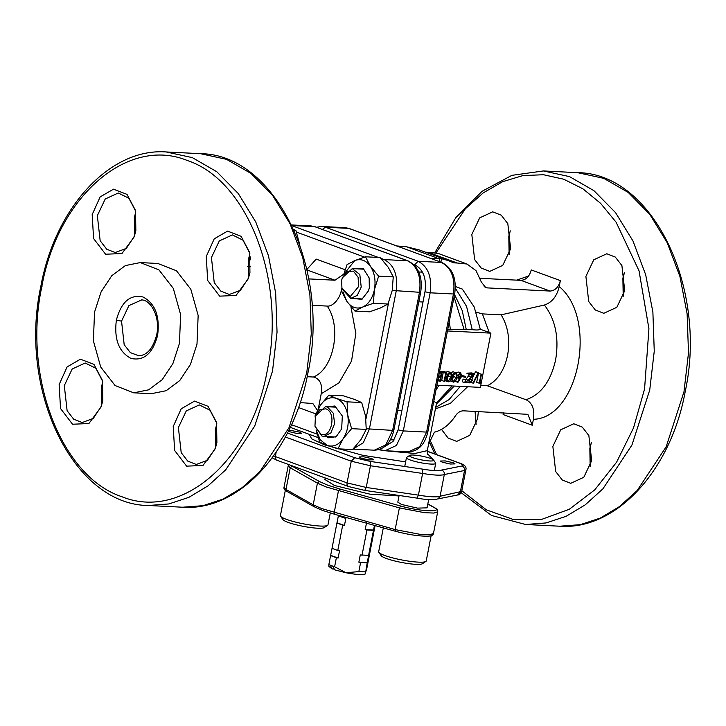 <?xml version="1.0" encoding="UTF-8"?>
<svg xmlns="http://www.w3.org/2000/svg" width="726" height="726" viewBox="0 0 726 726"><rect width="100%" height="100%" fill="white"/><g stroke="black" fill="none" stroke-linecap="round" stroke-linejoin="round"><path stroke-width="1.09" d="M342.291 277.895L352.264 268.611L359.815 274.51L361.221 287.06L357.283 295.373L350.767 298.377L341.955 288.875L341.656 280.309L342.3 277.895L347.064 271.406L353.426 271.134L358.09 277.241L358.635 286.543L350.359 296.426L341.783 288.131M250.534 257.812L249.454 255.234M250.606 258.501L249.426 255.307M451.518 377.048L452.089 377.257C452.425 374.67 453.523 373.128 455.383 372.629C456.99 373.318 457.444 374.943 456.745 377.493C456.454 380.07 455.383 381.613 453.532 382.13L450.138 380.814M452.951 371.739L455.819 372.71L452.951 371.739L451.064 372.774M453.532 382.13C451.899 381.449 451.418 379.825 452.089 377.257M455.184 373.554C456.391 374.135 456.708 375.433 456.128 377.466L453.696 381.204C452.498 380.615 452.171 379.317 452.706 377.293L453.405 375.033L455.465 373.618M453.931 374.199L452.525 379.662M462.834 376.277L465.466 376.413L462.09 375.496M465.466 376.413L465.284 377.339L462.743 376.74M461.863 376.395L462.861 376.449M466.537 382.784L467.381 380.016L464.958 379.126M465.366 382.348L466.845 382.802M465.302 382.72L462.262 381.803L463.115 379.036L465.538 379.925L465.302 382.72L464.731 382.511M464.694 382.693L465.538 379.925M469.568 373.581L474.223 373.808L469.005 380.125L470.13 382.03L472.735 380.052L469.922 382.956L466.754 381.858M470.267 379.344L469.695 379.135L468.96 380.596M472.735 380.052L470.312 379.163M469.922 382.956L468.37 380.161L465.91 379.526M468.37 380.161L472.572 374.661L469.477 374.044M466.963 373.609L470.149 373.772L465.947 379.271M469.386 374.507L467.045 373.146L471.791 372.919L474.223 373.808M472.127 380.025L469.695 379.135M478.507 372.737L473.588 383.137L472.944 383.11L478.18 372.719L476.084 371.848M475.43 371.812L471.718 379.68M472.944 383.11L470.521 382.221M481.51 374.18L479.931 382.293L480.984 382.339L480.403 383.246L479.133 383.183L476.71 382.293L478.461 373.255M479.133 383.183L481.202 374.162M480.893 374.144L478.77 373.273M480.984 382.339L479.986 381.976M459.349 378.328L457.834 375.551L460.511 372.892L462.054 375.741L457.934 382.348L457.552 381.84L459.712 378.3M458.088 371.993L460.965 372.973L458.088 371.993L456.2 372.928M457.834 375.551L457.017 375.251M457.425 377.701L456.3 379.29M457.552 381.84L455.719 381.159M460.302 373.808L461.446 375.678L459.658 377.411L458.46 375.533L460.656 373.881M459.059 374.362L461.446 375.678M459.014 374.788L458.415 375.995M457.934 382.348L455.501 381.459M445.664 376.567L446.826 376.994C447.152 374.407 448.251 372.865 450.111 372.365C451.717 373.055 452.18 374.67 451.481 377.23C451.182 379.807 450.111 381.35 448.269 381.867L444.893 380.569M447.688 371.476L450.547 372.447L447.688 371.476L446.018 372.247M448.269 381.867C446.635 381.186 446.154 379.562 446.826 376.994M449.911 373.291C451.127 373.872 451.445 375.17 450.864 377.202L448.423 380.941C447.234 380.351 446.907 379.054 447.443 377.03L448.142 374.77L450.202 373.345M448.659 373.935L447.261 379.389M443.223 372.247L446.472 372.411L444.72 381.449L441.68 380.533L443.25 372.42L442.052 372.356M444.103 381.422L445.682 373.309L440.8 371.358M446.472 372.411L444.049 371.521L440.709 371.821M439.439 372.193L442.089 372.193L440.328 381.232L437.76 380.814M438.332 377.892L440.455 377.375L439.892 380.27L437.969 379.743M437.469 379.38L439.892 380.27M439.248 373.173L441.29 373.091L440.637 376.449L438.676 376.104M438.214 375.56L440.637 376.449M439.484 372.175L439.657 371.304L442.089 372.193M447.76 329.395L472.245 329.704C477.109 330.185 479.777 330.021 480.222 329.214L490.912 333.143L447.452 330.956M436.916 385.188L480.376 387.375L490.912 333.143M591.354 442.633L589.839 448.269L590.156 466.301M591.363 442.678L590.147 447.515L590.174 466.264M552.858 446.408L560.735 429.783L573.767 423.766L582.288 427.097L588.859 435.573L591.672 460.674L583.795 477.3L570.763 483.307L562.242 479.977L555.671 471.51L552.858 446.408M509.135 254.345L509.107 235.596L510.269 230.85L508.799 236.349L509.117 254.381M471.818 234.489L479.695 217.854L492.718 211.847L501.249 215.177L507.819 223.653L510.632 248.746L502.755 265.38L489.723 271.388L481.202 268.057L474.632 259.581L471.818 234.489M478.37 411.569L477.59 418.748L469.713 435.382L456.681 441.39L448.078 438.005L441.49 429.384M475.076 411.406L476.075 424.383M475.294 411.415L476.084 424.347M461.809 490.722L486.338 509.824L513.473 519.562L541.678 519.38L569.311 509.271L594.775 489.841L616.592 462.199L633.508 427.941L644.561 389.027L648.926 328.796L639.043 270.834L616.102 222.201L600.556 203.298L582.914 188.814L563.703 179.204L543.511 174.739L522.956 175.574L502.673 181.672L483.271 192.862L465.357 208.779L436.117 252.775M429.91 439.811L436.58 454.621M624.405 272.677L623.198 277.514L623.217 296.262M624.396 272.631L622.881 278.267L623.207 296.299M585.9 276.406L593.777 259.781L606.809 253.764L615.33 257.095L621.901 265.571L624.723 290.672L616.846 307.298L603.814 313.305L595.293 309.975L588.713 301.508L585.9 276.406M526.014 399.727C540.915 394.626 550.789 381.341 555.617 359.86C559.22 337.935 555.49 319.649 544.418 305.02L501.149 314.839C508.1 326.364 510.251 339.822 507.601 355.214C504.316 370.369 497.564 380.56 487.364 385.778L526.014 399.727C532.376 402.921 534.844 409.455 533.401 419.301L532.249 425.236L503.136 414.537L503.363 412.831M501.149 314.839L482.409 313.895L489.224 332.526M480.748 385.442L487.364 385.778M544.418 305.02C551.978 302.479 556.906 296.317 559.202 286.552C598.179 318.732 578.849 418.14 533.401 419.301M425.436 252.185L428.149 252.321L457.262 263.012L467.009 264.028L476.047 270.689L481.392 282.124L485.712 287.55L487.455 287.904L484.151 286.688M396.777 245.96L406.624 246.795L438.44 258.483L441.589 258.701L448.732 260.743L453.605 262.83L457.262 263.012M428.149 252.321L438.096 253.401M480.249 278.312L520.914 280.354C526.032 279.964 529.472 276.488 531.241 269.927L560.354 280.617C558.593 287.187 555.145 290.663 550.027 291.053L487.455 287.904M560.354 280.617L559.202 286.552M428.767 443.849L434.42 432.17C442.588 430.064 449.585 424.637 455.393 415.889C457.716 412.495 460.438 410.798 463.569 410.825L527.884 414.328L532.249 425.236M476.283 312.198L482.409 313.895M464.077 329.423L454.068 296.952M480.285 329.241L474.232 307.053L462.308 289.084L455.338 286.48M455.32 288.14L466.555 306.363L472.245 329.704M435.718 407.35L449.031 399.654L460.257 386.359M384.834 450.719L414.9 453.487L427.305 450.619L436.353 404.073L436.317 402.984L433.785 401.278M448.732 260.743L419.619 250.043L406.624 246.795M438.44 258.483L430.745 258.438M349.088 486.656C347.473 486.356 346.792 485.104 347.055 482.899L366.231 487.445L364.742 490.395L417.114 498.127C426.697 499.915 433.694 500.141 438.105 498.807L440.092 496.239L444.312 474.541C444.584 472.345 443.65 470.856 441.526 470.085C438.731 471.065 432.433 470.747 422.623 469.132L422.614 473.452L418.403 495.141L417.005 498.063M288.295 431.407L296.825 433.458L301.644 433.322L299.802 432.17L288.939 430.101M442.261 462.19L450.229 464.023L455.048 463.887L453.215 462.743L445.247 460.91L440.419 461.046L442.261 462.19M360.904 458.097L368.872 459.93L373.699 459.794L371.857 458.65L363.889 456.817L359.071 456.953L360.904 458.097M405.634 461.881L363.082 455.383L324.468 444.838L311.69 438.867L309.231 434.339M413.548 264.337L414.655 264.745C423.24 269.282 426.688 278.294 424.991 291.788L430.155 292.814L403.311 430.917L398.147 429.892L393.084 441.381L384.571 446.762M325.774 408.82C336.873 412.059 331.655 438.931 320.856 434.121L314.948 426.18L315.465 415.944L319.821 409.709L325.774 408.82M315.465 415.944L325.43 406.66L327.49 407.077L333.261 413.185L334.622 423.585L330.865 432.941L323.932 436.426L321.872 435.999L314.948 426.18M341.81 288.267L341.819 291.707L346.792 301.308C351.239 307.425 356.493 309.358 362.564 307.098L373.364 303.296L374.407 289.647L378.636 276.161L370.478 266.397L365.505 256.795L380.125 257.53L388.283 267.295L393.256 276.896L392.212 290.545L387.983 304.031L380.37 307.996L369.579 311.808L354.95 311.064L362.564 307.098C368.536 304.267 372.483 298.45 374.407 289.647C375.932 280.699 374.625 272.949 370.478 266.397C366.031 260.28 360.777 258.347 354.705 260.607L343.825 274.301M342.935 291.87L346.792 301.308L354.95 311.064M365.505 256.795L354.705 260.607L347.092 264.573L343.643 274.628M354.769 268.738L363.399 268.783L369.153 277.931L369.316 287.777L368.509 290.799L361.866 299.33L353.272 298.504M387.983 304.031L373.364 303.296M393.256 276.896L378.636 276.161M330.248 565.218L332.299 568.975L328.878 566.462L328.842 564.619L332.671 566.108L334.722 569.865L346.03 572.769L358.853 571.571L360.604 562.532L358.862 562.178L367.229 562.605L365.405 573.74C363.644 575.146 357.192 574.82 346.03 572.769L334.622 566.743L336.374 557.704L330.602 555.581L332.109 548.094M365.124 574.048L366.839 568.358L375.097 525.588M365.369 571.897L358.853 571.571M367.129 562.859L360.604 562.532M358.862 562.178L360.268 554.954L368.636 555.372L367.229 562.605M362.011 555.299L366.929 529.989L365.187 529.644L366.594 522.411M374.462 525.406L368.536 555.626M373.454 530.316L366.929 529.989M344.296 516.966L344.106 517.928L345.848 518.282L344.442 525.506L342.699 525.161L337.781 550.471L339.523 550.816L338.116 558.049L336.374 557.704M342.699 525.161L336.928 523.038L338.434 515.56M337.027 522.784L344.442 525.506M337.781 550.471L332.009 548.348L336.928 523.038M330.702 555.326L338.116 558.049M332.299 568.975L334.296 569.075M344.106 517.928L338.334 515.814L338.425 515.333M330.602 555.581L328.842 564.619M365.187 529.644L373.554 530.062M332.671 566.108L334.622 566.743M250.298 257.83L250.697 259.481M250.279 257.784L250.724 259.872M293.658 229.38L295.881 230.478L299.929 245.17M295.881 230.478L294.103 230.387M267.35 370.042C286.371 280.78 247.947 180.302 187.217 160.473C127.377 136.007 57.617 196.728 41.718 287.133C22.697 376.395 61.12 476.873 121.859 496.702C181.691 521.168 251.45 460.447 267.35 370.042M135.853 230.65L134.201 236.839L121.95 253.537L105.579 254.227L93.59 238.536L92.175 214.606L100.143 196.918L113.474 189.187L127.014 194.386L135.526 210.513L135.853 230.65M135.708 211.311L128.91 198.262L118.256 192.998L105.225 199.006L97.348 215.631L100.161 240.733L106.731 249.209L115.252 252.539L126.388 248.365L134.455 236.059M135.826 211.901L134.328 217.491L134.637 235.487M249.935 272.568L248.283 278.757L236.032 295.455L219.669 296.144L207.672 280.454L206.266 256.523L214.224 238.836L227.556 231.104L241.096 236.304L249.608 252.43L249.935 272.568M249.789 253.229L242.992 240.188L232.338 234.915L219.306 240.923L211.429 257.548L214.243 282.65L220.822 291.126L229.343 294.457L240.469 290.282L248.546 277.976M249.916 253.819L248.41 259.418L248.728 277.414M216.865 423.821L215.368 429.42L215.676 447.416M216.747 423.231L209.95 410.19L199.296 404.917L186.264 410.925L178.387 427.55L181.201 452.652L187.771 461.128L196.292 464.459L207.427 460.284L215.504 447.978M102.802 400.652L101.15 406.841L88.899 423.539L72.536 424.229L60.539 408.538L59.133 384.608L67.101 366.92L80.432 359.188L93.972 364.388L102.475 380.515L102.802 400.652M102.656 381.313L95.859 368.264L85.205 363L72.173 369.008L64.296 385.633L67.119 410.735L73.689 419.211L82.21 422.541L93.336 418.367L101.413 406.061M102.783 381.903L101.277 387.493L101.595 405.498M300.165 402.594L312.842 403.502L317.389 410.263M318.36 408.457L321.219 393.773C322.616 384.39 320.012 378.809 313.414 377.021L307.162 376.703M341.764 288.068L341.302 290.436C340.158 297.878 333.252 306.753 327.199 306.082L312.053 305.319M250.706 266.751L247.63 266.596M345.313 269.791L316.2 259.1L306.844 269.5M248.392 275.871L249.163 275.907M308.75 278.902L334.995 280.227L343.779 274.119M216.892 442.57L215.241 448.759L202.99 465.457L186.618 466.146L174.63 450.456L173.224 426.525L181.182 408.838L194.514 401.106L208.053 406.306L216.566 422.432L216.892 442.57M179.458 343.307L180.62 314.576L173.305 288.404L158.93 269.872L140.281 262.576L125.362 265.58L111.777 275.726L101.096 291.861L94.543 312.107L93.382 340.839L100.705 367.011L115.08 385.542L133.729 392.83L148.639 389.826L162.225 379.68L172.915 363.554L179.458 343.307M133.784 392.83L151.253 393.71L166.181 390.706L179.758 380.56L190.439 364.434L196.991 344.188L198.153 315.456L190.838 289.284L176.454 270.753L157.814 263.465L140.336 262.585M116.378 320.13C113.973 339.242 118.855 352.01 131.034 358.435C143.911 361.212 152.778 353.498 157.624 335.285C160.029 316.164 155.146 303.395 142.977 296.979C130.099 294.193 121.233 301.907 116.378 320.13L121.541 321.155L128.929 305.573L141.624 299.965M316.082 429.874L319.721 442.134L327.235 445.401C333.252 447.298 338.561 445.047 343.18 438.667L351.602 428.667L347.745 415.163L347.064 401.823L361.693 402.558L365.55 416.062L366.231 429.411L360.985 439.566L352.555 449.557L337.935 448.822L343.18 438.667C347.509 431.87 349.034 424.029 347.745 415.163C346.066 406.469 342.273 400.879 336.374 398.402C330.357 396.505 325.039 398.746 320.429 405.135L316.99 412.341M316.109 429.919L320.284 439.82L327.235 445.401L337.935 448.822M347.064 401.823L336.374 398.402L328.86 395.135L320.429 405.135L315.184 415.29L315.111 417.096M327.934 406.778L334.895 405.988L342.318 415.98L341.674 428.848L336.183 436.68L328.715 437.805L326.437 436.553M361.693 402.558L354.179 399.3L343.48 395.87L328.86 395.135M351.602 428.667L366.231 429.411M427.805 504.016L434.357 507.71C443.976 512.638 419.011 511.376 400.634 506.013L339.695 488.97L327.689 485.159L319.449 481.538L317.416 483.135L313.196 504.824L314.53 506.839M399.01 495.958L369.924 494.161L334.541 485.503L324.894 479.487L325.194 477.971M428.676 499.561L427.06 507.855L417.459 508.118L401.478 504.452L397.803 502.147L399.1 495.468M431.135 535.697L426.226 560.962A24.221 3.675 -169 0 1 425.835 561.461L422.396 563.721A21.235 3.222 -169 0 1 407.467 563.458A21.235 3.222 -169 0 1 386.277 558.448A21.235 3.222 -169 0 1 381.195 555.717L378.854 552.332A24.221 3.675 -169 0 1 378.682 551.724L383.31 527.884M425.835 561.461A24.221 3.675 -169 0 1 408.811 561.153A24.221 3.675 -169 0 1 384.644 555.444A24.221 3.675 -169 0 1 378.854 552.332M433.585 460.048L435.609 462.97A14.901 2.26 -169 0 1 435.718 463.342A14.901 2.26 -169 0 1 426.071 463.615A14.901 2.26 -169 0 1 410.126 459.948A14.901 2.26 -169 0 1 406.451 457.661A14.901 2.26 -169 0 1 406.696 457.353L409.664 455.402A12.333 1.869 -169 0 1 418.33 455.556A12.333 1.869 -169 0 1 430.636 458.46A12.333 1.869 -169 0 1 433.585 460.048A12.333 1.869 -169 0 1 426.561 460.692A12.333 1.869 -169 0 1 412.504 457.552A12.333 1.869 -169 0 1 409.664 455.402M330.276 513.001L327.97 524.862A24.221 3.675 -169 0 1 327.58 525.361L324.141 527.62A21.235 3.222 -169 0 1 309.203 527.348A21.235 3.222 -169 0 1 288.013 522.348A21.235 3.222 -169 0 1 282.931 519.607L280.59 516.222A24.221 3.675 -169 0 1 280.418 515.614L285.327 490.349M327.58 525.361A24.221 3.675 -169 0 1 310.546 525.052A24.221 3.675 -169 0 1 286.389 519.344A24.221 3.675 -169 0 1 280.59 516.222M456.128 377.466L453.705 376.576M470.394 376.994L467.961 376.104M450.864 377.202L448.441 376.304M461.173 492.727L491.529 515.46L525.588 524.49L545.997 522.947L566.089 516.331L585.256 504.833L602.952 488.789L631.947 445.02L649.725 390.062L654.253 351.157L652.883 312.08L645.686 274.764L633.008 241.032L615.494 212.555L593.986 190.72L569.547 176.627L543.384 170.946L577.624 172.67C652.683 173.151 707.841 287.913 685.199 391.604C670.878 470.557 616.102 530.37 559.828 526.214L580.246 524.671L600.329 518.055L619.496 506.557L637.192 490.513L666.187 446.744L683.974 391.786L688.493 352.881L687.123 313.804L679.926 276.488L667.248 242.756L649.734 214.279L628.226 192.444L603.787 178.351L577.624 172.67M489.887 338.443L484.006 368.69M550.027 291.053L520.914 280.354M516.64 280.136L528.555 276.052M454.53 294.538L462.217 310.556L466.237 329.404M440.909 262.168L441.589 258.701M454.258 386.06L436.353 404.073M436.317 402.984L452.18 385.951M432.696 259.155L432.814 258.538M450.347 329.531L449.312 321.382M435.954 390.116L438.958 385.288M439.085 261.496L439.675 258.465M437.687 498.98L457.643 494.978L460.302 492.183L464.522 470.493L465.892 469.722L461.672 491.411L440.092 496.239C436.816 497.328 429.583 496.956 418.403 495.141L366.231 487.445L370.451 465.756L422.614 473.452C433.803 475.267 441.036 475.63 444.312 474.541L464.522 470.493C464.74 468.252 463.85 466.754 461.827 466.019L441.526 470.085M277.359 460.302C275.744 460.003 275.063 458.75 275.326 456.545L347.055 482.899L351.266 461.21L370.451 465.756L370.206 461.409L354.715 457.734L287.469 433.023M273.62 455.874L275.326 456.545L276.17 452.189M285.372 436.998L351.266 461.21L354.715 457.734M465.892 469.722C466.7 466.963 464.622 464.758 459.667 463.106L459.077 462.988C463.006 464.486 463.923 465.502 461.827 466.019M427.215 451.282L459.077 462.988M422.623 469.132L370.206 461.409M433.104 459.612L427.587 453.832M378.709 449.721L382.284 450.32M380.016 449.312L381.413 449.984M414.655 264.745L418.094 261.269C428.122 266.56 432.142 277.078 430.155 292.814L453.441 293.985L426.598 432.097L403.311 430.917L396.423 445.474L385.016 450.728L380.832 449.866M424.991 291.788L398.147 429.892M322.408 229.398L325.411 227.211L418.094 261.269L441.381 262.44C451.4 267.731 455.42 278.249 453.441 293.985C454.957 294.021 455.066 293.767 453.759 293.231M316.482 227.22L321.809 226.467L325.411 227.211L348.698 228.381L441.962 262.558C452.552 268.193 456.79 278.602 454.676 293.803L427.832 431.916C424.801 444.693 418.294 451.354 408.302 451.899L385.016 450.728M349.279 228.499L345.086 227.646L349.279 228.508L441.962 262.558M426.915 431.335C428.222 431.87 428.113 432.124 426.598 432.097L419.701 446.644L408.302 451.899M42.026 286.38C40.511 286.353 40.411 286.598 41.718 287.133M272.522 371.068L277.042 332.163L275.671 293.086L268.475 255.77L255.797 222.038L238.282 193.561L216.775 171.735L192.336 157.633L166.172 151.952C109.898 147.795 55.122 207.609 40.801 286.561C18.159 390.243 73.308 505.024 148.376 505.496L168.795 503.953L188.878 497.346L208.044 485.848L225.741 469.795L254.735 426.026L272.522 371.068M148.376 505.496L182.616 507.22L203.035 505.677L223.118 499.071L242.284 487.573L259.981 471.519L288.975 427.75L306.762 372.792L311.282 333.887L309.911 294.81L302.715 257.494L290.046 223.762L272.522 195.285L251.015 173.46L226.576 159.357L200.412 153.676L166.172 151.952M353.163 448.94L363.299 442.778L369.343 429.211L396.187 291.108C398.175 275.363 394.145 264.845 384.127 259.554L380.95 258.392M366.258 428.757L392.63 430.382C394.145 430.409 394.254 430.164 392.947 429.629M392.231 290.445L419.474 292.279C420.989 292.306 421.098 292.052 419.791 291.525M365.968 419.002L388.61 302.497M382.511 260.071L384.127 259.554L407.994 260.852C418.584 266.478 422.822 276.896 420.708 292.097L393.864 430.2C390.833 442.987 384.326 449.648 374.335 450.193L385.733 444.929L392.63 430.382L419.474 292.279C421.452 276.533 417.432 266.025 407.413 260.725L314.73 226.675L407.994 260.843M291.444 225.505L314.73 226.675L311.118 225.931L315.311 226.793M378.382 257.449L291.952 225.686M291.498 424.719L317.062 434.112M364.525 257.095L296.498 232.102M315.746 413.865L298.468 407.522M341.302 290.436L341.81 291.008M350.903 306.644L355.849 333.415L351.556 360.976L339.024 382.811L321.219 393.773M313.414 377.021C333.779 369.017 341.955 326.99 327.199 306.082M334.995 280.227L306.944 269.918M138.802 355.767L130.344 352.627L124.182 344.687L121.541 321.155M434.357 507.71L434.919 507.901C437.007 508.944 437.923 510.242 437.687 511.785L433.994 513.055L424.61 512.701L399.373 507.901L395.153 529.59L321.754 508.59L313.196 504.824L285.99 489.478L284.002 487.418L288.213 465.729L290.209 467.789L317.416 483.135L325.965 486.901L399.373 507.901L400.634 506.013M287.324 491.502L285.99 489.478L290.209 467.789L292.242 466.192L291.126 465.457M433.467 533.483L429.774 534.753L420.39 534.4L395.153 529.59L395.561 531.305C409.282 534.89 420.454 536.487 429.066 536.097C431.798 535.861 433.268 534.989 433.467 533.483L437.687 511.785M319.449 481.538L292.242 466.192M339.695 488.97L338.443 490.858L334.223 512.547L334.632 514.271L395.561 531.305M350.767 298.377L362.501 298.967M418.82 301.807L423.004 302.016M352.264 268.611L363.998 269.201M418.757 271.96L422.459 272.141M458.868 378.237L456.445 377.339M434.938 252.503L455.855 217.619L482.046 191.301L511.884 175.347L543.384 170.946M429.302 441.626L434.765 453.959M559.828 526.214L525.588 524.49M437.896 253.329L467.009 264.028M467.589 386.731L450.347 403.384L435.4 408.938M364.742 490.395L348.507 486.538L276.778 460.184L272.205 457.825M457.643 494.978C459.331 495.041 460.674 493.852 461.672 491.411M459.667 463.106L427.224 451.182M427.305 450.619C427.478 453.741 427.786 455.184 428.24 454.939M345.086 227.646L321.809 226.467M325.43 406.651L335.53 407.159M397.73 410.299L401.914 410.508M323.932 436.426L335.666 437.016M390.425 439.774L394.127 439.956M200.412 153.676C275.472 154.157 330.629 268.929 307.996 372.61C293.667 451.572 238.899 511.376 182.616 507.22M311.118 225.931L291.598 224.951M374.335 450.193L352.99 449.122M290.264 427.36L318.097 437.596M138.339 355.758C146.861 355.667 152.977 348.652 156.707 334.713C160.582 317.489 150.854 299.321 141.143 299.929M334.632 514.271L322.48 510.405L313.968 506.657L286.761 491.311C284.683 490.268 283.757 488.97 284.002 487.418M427.832 503.898L434.919 507.901M288.767 464.586L288.213 465.729M406.451 457.661L404.736 466.5M435.718 463.342L434.311 470.566"/></g></svg>

